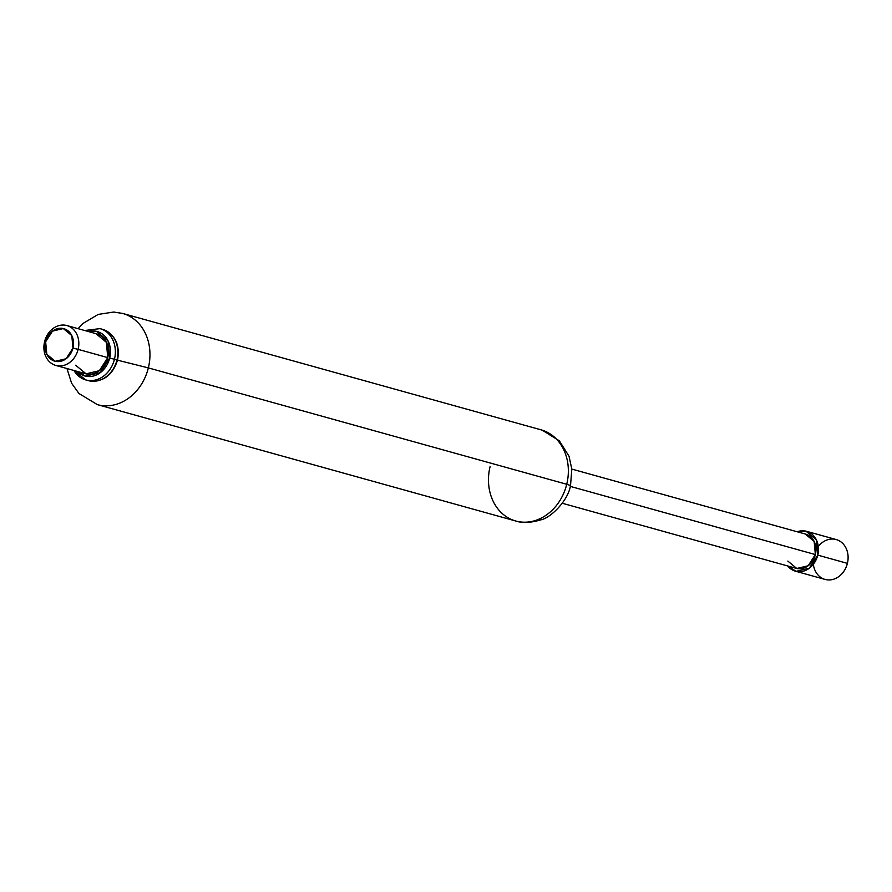 <?xml version="1.0" encoding="UTF-8"?>
<svg xmlns="http://www.w3.org/2000/svg" width="892" height="892" viewBox="0 0 892 892"><rect width="100%" height="100%" fill="white"/><g stroke="black" fill="none" stroke-linecap="round" stroke-linejoin="round"><path stroke-width="1.34" d="M541.031 429.821A47.309 39.315 105.5 0 1 566.732 484.278L570.545 485.493L566.732 484.278A47.309 39.315 -74.5 0 0 540.797 429.754M122.405 313.371A47.309 39.315 105.5 0 1 148.34 367.894L566.732 484.278L148.34 367.894A47.309 39.315 -74.5 0 0 122.639 313.438A47.309 39.315 -74.5 0 0 122.215 313.315M116.975 360.045L148.34 367.894L116.975 360.045M102.547 329.326A26.615 22.11 105.5 0 1 116.986 359.955L117.566 360.145L116.986 359.955A26.615 22.11 -74.5 0 0 102.402 329.293M99.871 328.59A26.615 22.11 105.5 0 1 114.455 359.253L116.986 359.955L114.455 359.253A26.615 22.11 -74.5 0 0 99.871 328.59M88.397 331.534A23.069 19.167 105.5 0 1 109.683 358.06L114.455 359.253L109.683 358.06L108.099 340.967L96.503 331.345L88.275 331.501M85.587 373.726A20.694 17.204 -74.5 0 0 107.765 357.614L78.128 349.374A20.694 17.204 105.5 0 1 55.951 365.475A20.694 17.204 105.5 0 1 44.6 341.625A20.694 17.204 -74.5 0 0 56.43 365.597A20.694 17.204 -74.5 0 0 78.128 349.374L72.954 348.081A16.859 14.004 105.5 0 1 55.282 361.293A16.859 14.004 105.5 0 1 45.648 341.77L46.808 354.269L55.282 361.293L66.108 358.729L72.954 348.081L71.795 335.582L63.321 328.557L52.494 331.122L45.648 341.77L44.6 341.625L45.648 341.77A16.859 14.004 105.5 0 1 63.321 328.557A16.859 14.004 105.5 0 1 72.954 348.081L78.128 349.374A20.694 17.204 -74.5 0 0 66.298 325.402A20.694 17.204 -74.5 0 0 44.6 341.625A20.694 17.204 105.5 0 1 66.777 325.524A20.694 17.204 105.5 0 1 78.128 349.374L107.765 357.614A20.694 17.204 -74.5 0 0 96.414 333.764M77.191 371.384L85.498 376.134L100.317 372.633L109.683 358.06A23.069 19.167 105.5 0 1 77.303 371.418M95.935 333.641L106.349 342.272L107.765 357.614L99.358 370.693L86.067 373.837L75.653 365.218M85.933 379.959A26.615 22.11 -74.5 0 0 114.455 359.253A26.615 22.11 105.5 0 1 85.933 379.959A26.615 22.11 105.5 0 1 73.958 370.492M88.475 380.661A26.615 22.11 -74.5 0 0 116.986 359.955A26.615 22.11 105.5 0 1 88.475 380.661M96.247 404.288A47.309 39.315 -74.5 0 0 97.395 404.633A47.309 39.315 -74.5 0 0 148.34 367.894A47.309 39.315 105.5 0 1 97.641 404.7M516.033 521.084A47.309 39.315 -74.5 0 0 566.732 484.278A47.309 39.315 105.5 0 1 515.788 521.017A47.309 39.315 105.5 0 1 490.098 466.561M797.214 531.777A20.694 17.204 105.5 0 1 806.413 531.275A20.694 17.204 105.5 0 1 817.763 555.125L847.4 563.365A20.694 17.204 -74.5 0 0 836.049 539.515M796.355 568.371A17.74 14.74 -74.5 0 0 815.366 554.568L570.3 486.396L815.366 554.568A17.74 14.74 -74.5 0 0 805.643 534.13M815.968 550.052A20.694 17.204 105.5 0 1 837.934 540.162A20.694 17.204 105.5 0 1 847.4 563.365A20.694 17.204 105.5 0 1 829.393 579.956A20.694 17.204 105.5 0 1 813.348 564.368M787.647 565.952L796.065 571.348L809.367 568.204L817.763 555.125L816.347 539.783L805.933 531.153L797.136 531.755M805.231 534.018L814.151 541.422L815.366 554.568L808.163 565.773L796.768 568.472L787.848 561.079M825.223 579.466A20.694 17.204 -74.5 0 0 847.4 563.365L817.763 555.125A20.694 17.204 105.5 0 1 795.586 571.226A20.694 17.204 105.5 0 1 787.714 565.963M542.191 430.167L559.373 440.838L569.029 456.258L571.817 469.103L570.534 485.493C568.182 500.88 550.13 518.297 540.786 519.846C530.707 522.879 522.366 523.269 515.788 521.017M541.087 429.844L122.695 313.449M122.639 313.438L113.652 312.044L98.198 314.408L83.012 323.45L78.061 328.657M73.579 370.381L85.766 379.914L88.308 380.616C102.558 382.679 112.314 375.855 117.566 360.145C120.186 344.725 115.191 334.455 102.569 329.338L100.038 328.635L84.673 330.497M96.548 333.798L66.911 325.558M85.454 373.681L55.817 365.441M66.967 368.541L71.594 383.203L78.942 393.495L97.395 404.633M515.732 521.006L97.34 404.611M836.183 539.548L806.546 531.309M805.755 534.152L571.817 469.08M796.244 568.338L562.317 503.266M825.089 579.432L795.452 571.192"/></g></svg>
